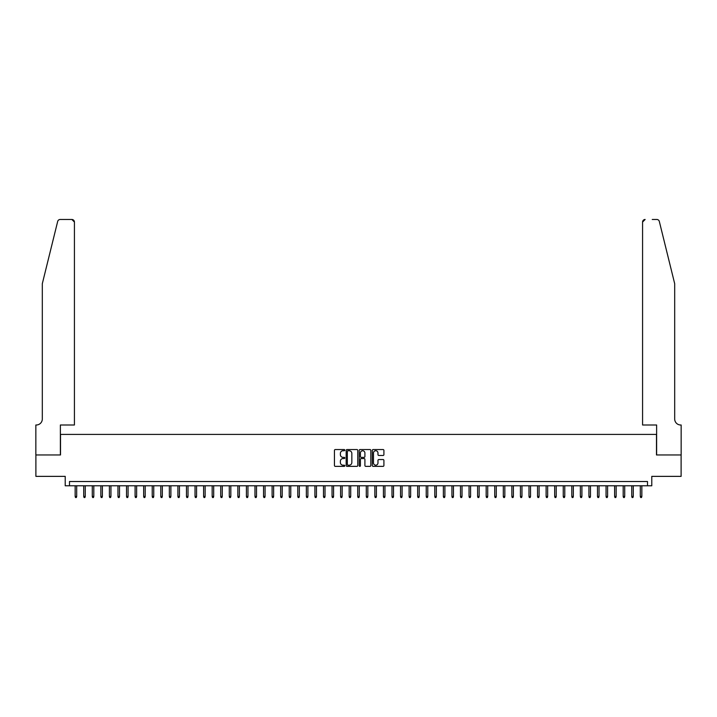 <?xml version="1.0" encoding="UTF-8"?>
<svg xmlns="http://www.w3.org/2000/svg" width="717" height="717" viewBox="0 0 717 717"><rect width="100%" height="100%" fill="white"/><g stroke="black" fill="none" stroke-linecap="round" stroke-linejoin="round"><path stroke-width="1.08" d="M344.796 450.142A0.592 0.592 0 0 0 344.214 449.55L335.278 449.55A0.842 0.842 0 0 0 334.445 450.393L334.445 465.521A0.842 0.842 0 0 0 335.278 466.364L344.214 466.364A0.592 0.592 0 0 0 344.796 465.772A0.592 0.592 0 0 0 344.214 465.19L343.058 465.19A2.689 2.689 0 0 1 340.369 462.501L340.369 461.237A2.689 2.689 0 0 1 343.058 458.548L344.214 458.548A0.592 0.592 0 0 0 344.796 457.957A0.592 0.592 0 0 0 344.214 457.365L343.058 457.365A2.689 2.689 0 0 1 340.369 454.677L340.369 453.422A2.689 2.689 0 0 1 343.058 450.733L344.214 450.733A0.592 0.592 0 0 0 344.796 450.142M383.066 455.474A0.842 0.842 0 0 0 383.909 454.641L383.909 450.393A0.842 0.842 0 0 0 383.066 449.55L373.145 449.55A0.842 0.842 0 0 0 372.302 450.393L372.302 465.521A0.842 0.842 0 0 0 373.145 466.364L383.066 466.364A0.842 0.842 0 0 0 383.909 465.521L383.909 460.395A0.842 0.842 0 0 0 383.066 459.552L378.818 459.552A0.842 0.842 0 0 0 377.976 460.395L377.976 462.94A2.25 2.25 0 0 1 375.726 465.19A2.25 2.25 0 0 1 373.485 462.94L373.485 452.974A2.25 2.25 0 0 1 375.726 450.733A2.25 2.25 0 0 1 377.976 452.974L377.976 454.641A0.842 0.842 0 0 0 378.818 455.474L383.066 455.474M647.496 485.785L651.78 485.785L651.78 476.366L681.105 476.366L681.105 454.963L656.485 454.963L656.485 434.412L60.515 434.412L60.515 454.963L35.895 454.963L35.895 476.366L65.22 476.366L65.22 485.785L647.496 485.785L647.496 481.51L69.504 481.51L69.504 485.785M357.765 450.393A0.842 0.842 0 0 0 356.923 449.55L347.01 449.55A0.842 0.842 0 0 0 346.168 450.393L346.168 465.521A0.842 0.842 0 0 0 347.01 466.364L356.923 466.364A0.842 0.842 0 0 0 357.765 465.521L357.765 450.393M360.077 449.55L369.99 449.55A0.842 0.842 0 0 1 370.832 450.393L370.832 465.521A0.842 0.842 0 0 1 369.99 466.364L365.751 466.364A0.842 0.842 0 0 1 364.908 465.521L364.908 459.391A0.842 0.842 0 0 0 364.066 458.548L361.251 458.548A0.842 0.842 0 0 0 360.409 459.391L360.409 465.772A0.592 0.592 0 0 1 359.826 466.364A0.592 0.592 0 0 1 359.235 465.772L359.235 450.393A0.842 0.842 0 0 1 360.077 449.55M347.933 450.733A0.592 0.592 0 0 0 347.342 451.316L347.342 464.598A0.592 0.592 0 0 0 347.933 465.19L349.152 465.19A2.689 2.689 0 0 0 351.841 462.501L351.841 453.422A2.689 2.689 0 0 0 349.152 450.733L347.933 450.733M364.908 453.019A2.25 2.25 0 0 0 362.659 450.769A2.25 2.25 0 0 0 360.409 453.019L360.409 456.532A0.842 0.842 0 0 0 361.251 457.365L364.066 457.365A0.842 0.842 0 0 0 364.908 456.532L364.908 453.019M76.692 496.406L76.352 497.517L75.5 497.517L75.151 496.406L76.692 496.406L76.692 485.785M75.151 496.406L75.151 485.785M57.674 221.436C58.328 220.029 58.328 220.029 57.674 221.436L42.312 283.699L42.312 418.997A5.996 5.996 0 0 1 36.325 424.993L35.85 424.993L35.85 454.963L60.38 454.963L60.38 424.993L74.425 424.993L74.425 222.046A2.572 2.572 0 0 0 71.861 219.483L60.165 219.483A2.572 2.572 0 0 0 57.674 221.436M64.754 219.483L71.861 219.483L74.425 222.046L74.425 424.993M42.312 418.997A5.996 5.996 0 0 1 36.325 424.993M669.974 264.609L659.326 221.436C658.672 220.029 658.672 220.029 659.326 221.436L674.688 283.699L674.688 418.997A5.996 5.996 0 0 0 680.675 424.993L681.15 424.993L681.15 454.963L656.62 454.963L656.62 424.993L642.575 424.993L642.575 222.046L642.575 424.993M652.246 219.483L656.835 219.483A2.572 2.572 0 0 1 659.326 221.436M645.139 219.483A2.572 2.572 0 0 0 642.575 222.046L645.139 219.483M674.688 418.997A5.996 5.996 0 0 0 680.675 424.993M85.26 496.406L84.92 497.517L84.059 497.517L83.719 496.406L85.26 496.406L85.26 485.785M83.719 496.406L83.719 485.785M93.819 496.406L93.479 497.517L92.618 497.517L92.278 496.406L93.819 496.406L93.819 485.785M92.278 496.406L92.278 485.785M102.388 496.406L102.038 497.517L101.187 497.517L100.846 496.406L102.388 496.406L102.388 485.785M100.846 496.406L100.846 485.785M110.947 496.406L110.606 497.517L109.746 497.517L109.405 496.406L110.947 496.406L110.947 485.785M109.405 496.406L109.405 485.785M119.506 496.406L119.165 497.517L118.314 497.517L117.964 496.406L119.506 496.406L119.506 485.785M117.964 496.406L117.964 485.785M128.074 496.406L127.734 497.517L126.873 497.517L126.533 496.406L128.074 496.406L128.074 485.785M126.533 496.406L126.533 485.785M136.633 496.406L136.293 497.517L135.432 497.517L135.092 496.406L136.633 496.406L136.633 485.785M135.092 496.406L135.092 485.785M145.201 496.406L144.852 497.517L144 497.517L143.66 496.406L145.201 496.406L145.201 485.785M143.66 496.406L143.66 485.785M153.761 496.406L153.42 497.517L152.56 497.517L152.219 496.406L153.761 496.406L153.761 485.785M152.219 496.406L152.219 485.785M162.32 496.406L161.979 497.517L161.128 497.517L160.778 496.406L162.32 496.406L162.32 485.785M160.778 496.406L160.778 485.785M170.888 496.406L170.547 497.517L169.687 497.517L169.346 496.406L170.888 496.406L170.888 485.785M169.346 496.406L169.346 485.785M179.447 496.406L179.107 497.517L178.255 497.517L177.906 496.406L179.447 496.406L179.447 485.785M177.906 496.406L177.906 485.785M188.015 496.406L187.666 497.517L186.814 497.517L186.474 496.406L188.015 496.406L188.015 485.785M186.474 496.406L186.474 485.785M196.575 496.406L196.234 497.517L195.374 497.517L195.033 496.406L196.575 496.406L196.575 485.785M195.033 496.406L195.033 485.785M205.143 496.406L204.793 497.517L203.942 497.517L203.601 496.406L205.143 496.406L205.143 485.785M203.601 496.406L203.601 485.785M213.702 496.406L213.361 497.517L212.501 497.517L212.16 496.406L213.702 496.406L213.702 485.785M212.16 496.406L212.16 485.785M222.261 496.406L221.92 497.517L221.069 497.517L220.719 496.406L222.261 496.406L222.261 485.785M220.719 496.406L220.719 485.785M230.829 496.406L230.489 497.517L229.628 497.517L229.288 496.406L230.829 496.406L230.829 485.785M229.288 496.406L229.288 485.785M239.388 496.406L239.048 497.517L238.187 497.517L237.847 496.406L239.388 496.406L239.388 485.785M237.847 496.406L237.847 485.785M247.957 496.406L247.607 497.517L246.756 497.517L246.415 496.406L247.957 496.406L247.957 485.785M246.415 496.406L246.415 485.785M256.516 496.406L256.175 497.517L255.315 497.517L254.974 496.406L256.516 496.406L256.516 485.785M254.974 496.406L254.974 485.785M265.075 496.406L264.734 497.517L263.883 497.517L263.533 496.406L265.075 496.406L265.075 485.785M263.533 496.406L263.533 485.785M273.643 496.406L273.302 497.517L272.442 497.517L272.102 496.406L273.643 496.406L273.643 485.785M272.102 496.406L272.102 485.785M282.202 496.406L281.862 497.517L281.01 497.517L280.661 496.406L282.202 496.406L282.202 485.785M280.661 496.406L280.661 485.785M290.77 496.406L290.421 497.517L289.569 497.517L289.229 496.406L290.77 496.406L290.77 485.785M289.229 496.406L289.229 485.785M299.33 496.406L298.989 497.517L298.129 497.517L297.788 496.406L299.33 496.406L299.33 485.785M297.788 496.406L297.788 485.785M307.898 496.406L307.548 497.517L306.697 497.517L306.356 496.406L307.898 496.406L307.898 485.785M306.356 496.406L306.356 485.785M316.457 496.406L316.116 497.517L315.256 497.517L314.915 496.406L316.457 496.406L316.457 485.785M314.915 496.406L314.915 485.785M325.016 496.406L324.676 497.517L323.824 497.517L323.475 496.406L325.016 496.406L325.016 485.785M323.475 496.406L323.475 485.785M333.584 496.406L333.244 497.517L332.383 497.517L332.043 496.406L333.584 496.406L333.584 485.785M332.043 496.406L332.043 485.785M342.143 496.406L341.803 497.517L340.942 497.517L340.602 496.406L342.143 496.406L342.143 485.785M340.602 496.406L340.602 485.785M350.712 496.406L350.362 497.517L349.511 497.517L349.17 496.406L350.712 496.406L350.712 485.785M349.17 496.406L349.17 485.785M359.271 496.406L358.93 497.517L358.07 497.517L357.729 496.406L359.271 496.406L359.271 485.785M357.729 496.406L357.729 485.785M367.83 496.406L367.489 497.517L366.638 497.517L366.288 496.406L367.83 496.406L367.83 485.785M366.288 496.406L366.288 485.785M376.398 496.406L376.058 497.517L375.197 497.517L374.857 496.406L376.398 496.406L376.398 485.785M374.857 496.406L374.857 485.785M384.957 496.406L384.617 497.517L383.756 497.517L383.416 496.406L384.957 496.406L384.957 485.785M383.416 496.406L383.416 485.785M393.525 496.406L393.176 497.517L392.324 497.517L391.984 496.406L393.525 496.406L393.525 485.785M391.984 496.406L391.984 485.785M402.085 496.406L401.744 497.517L400.884 497.517L400.543 496.406L402.085 496.406L402.085 485.785M400.543 496.406L400.543 485.785M410.644 496.406L410.303 497.517L409.452 497.517L409.102 496.406L410.644 496.406L410.644 485.785M409.102 496.406L409.102 485.785M419.212 496.406L418.871 497.517L418.011 497.517L417.67 496.406L419.212 496.406L419.212 485.785M417.67 496.406L417.67 485.785M427.771 496.406L427.431 497.517L426.579 497.517L426.23 496.406L427.771 496.406L427.771 485.785M426.23 496.406L426.23 485.785M436.339 496.406L435.99 497.517L435.138 497.517L434.798 496.406L436.339 496.406L436.339 485.785M434.798 496.406L434.798 485.785M444.898 496.406L444.558 497.517L443.698 497.517L443.357 496.406L444.898 496.406L444.898 485.785M443.357 496.406L443.357 485.785M453.467 496.406L453.117 497.517L452.266 497.517L451.925 496.406L453.467 496.406L453.467 485.785M451.925 496.406L451.925 485.785M462.026 496.406L461.685 497.517L460.825 497.517L460.484 496.406L462.026 496.406L462.026 485.785M460.484 496.406L460.484 485.785M470.585 496.406L470.244 497.517L469.393 497.517L469.043 496.406L470.585 496.406L470.585 485.785M469.043 496.406L469.043 485.785M479.153 496.406L478.813 497.517L477.952 497.517L477.612 496.406L479.153 496.406L479.153 485.785M477.612 496.406L477.612 485.785M487.712 496.406L487.372 497.517L486.511 497.517L486.171 496.406L487.712 496.406L487.712 485.785M486.171 496.406L486.171 485.785M496.281 496.406L495.931 497.517L495.08 497.517L494.739 496.406L496.281 496.406L496.281 485.785M494.739 496.406L494.739 485.785M504.84 496.406L504.499 497.517L503.639 497.517L503.298 496.406L504.84 496.406L504.84 485.785M503.298 496.406L503.298 485.785M513.399 496.406L513.058 497.517L512.207 497.517L511.857 496.406L513.399 496.406L513.399 485.785M511.857 496.406L511.857 485.785M521.967 496.406L521.626 497.517L520.766 497.517L520.425 496.406L521.967 496.406L521.967 485.785M520.425 496.406L520.425 485.785M530.526 496.406L530.186 497.517L529.334 497.517L528.985 496.406L530.526 496.406L530.526 485.785M528.985 496.406L528.985 485.785M539.094 496.406L538.745 497.517L537.893 497.517L537.553 496.406L539.094 496.406L539.094 485.785M537.553 496.406L537.553 485.785M547.654 496.406L547.313 497.517L546.453 497.517L546.112 496.406L547.654 496.406L547.654 485.785M546.112 496.406L546.112 485.785M556.222 496.406L555.872 497.517L555.021 497.517L554.68 496.406L556.222 496.406L556.222 485.785M554.68 496.406L554.68 485.785M564.781 496.406L564.44 497.517L563.58 497.517L563.239 496.406L564.781 496.406L564.781 485.785M563.239 496.406L563.239 485.785M573.34 496.406L573 497.517L572.148 497.517L571.799 496.406L573.34 496.406L573.34 485.785M571.799 496.406L571.799 485.785M581.908 496.406L581.568 497.517L580.707 497.517L580.367 496.406L581.908 496.406L581.908 485.785M580.367 496.406L580.367 485.785M590.467 496.406L590.127 497.517L589.266 497.517L588.926 496.406L590.467 496.406L590.467 485.785M588.926 496.406L588.926 485.785M599.036 496.406L598.686 497.517L597.835 497.517L597.494 496.406L599.036 496.406L599.036 485.785M597.494 496.406L597.494 485.785M607.595 496.406L607.254 497.517L606.394 497.517L606.053 496.406L607.595 496.406L607.595 485.785M606.053 496.406L606.053 485.785M616.154 496.406L615.813 497.517L614.962 497.517L614.612 496.406L616.154 496.406L616.154 485.785M614.612 496.406L614.612 485.785M624.722 496.406L624.382 497.517L623.521 497.517L623.181 496.406L624.722 496.406L624.722 485.785M623.181 496.406L623.181 485.785M633.281 496.406L632.941 497.517L632.08 497.517L631.74 496.406L633.281 496.406L633.281 485.785M631.74 496.406L631.74 485.785M641.849 496.406L641.5 497.517L640.648 497.517L640.308 496.406L641.849 496.406L641.849 485.785M640.308 496.406L640.308 485.785"/></g></svg>
